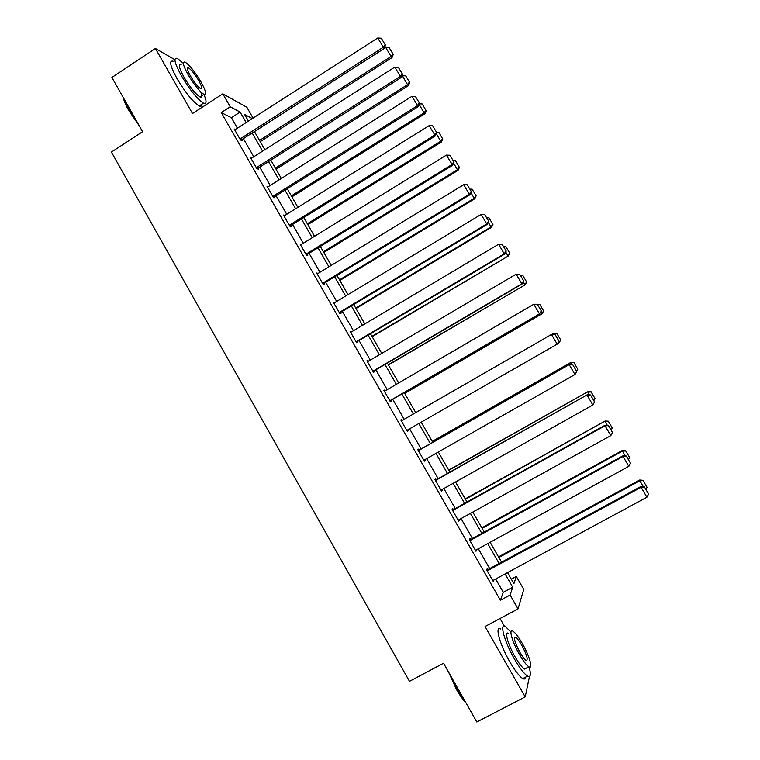 <?xml version="1.0" encoding="UTF-8"?>
<svg xmlns="http://www.w3.org/2000/svg" width="760" height="760" viewBox="0 0 760 760"><rect width="100%" height="100%" fill="white"/><g stroke="black" fill="none" stroke-linecap="round" stroke-linejoin="round"><path stroke-width="1.14" d="M511.309 579.177L516.334 576.469L523.764 589.418L518.044 608.893L510.103 595.042L512.725 587.204L505.096 573.914M530.299 672.495L530.072 671.051M504.44 626.202L500.042 618.507M206.264 104.576L205.523 103.293M237.395 128.165L231.41 117.724L221.255 112.565L230.223 106.77L222.803 93.822L246.838 107.245L253.07 118.094M174.923 59.717L155.41 48.488L111.9 77.453L142.605 131.698L111.406 152.066L409.488 681.34L443.545 663.242L476.805 722L525.198 696.892L529.473 676.457M221.255 112.565L500.384 600.258L503.272 592.297L495.662 579.015M489.706 568.603L478.315 548.739M472.454 538.508L461.035 518.577M455.287 508.525L443.83 488.537M438.178 478.667L426.692 458.612M421.144 448.932L409.621 428.82M404.168 419.292L392.683 399.247M387.191 389.652L375.829 369.825M370.281 360.135L359.043 340.527M353.438 330.733L342.323 311.344M336.661 301.445L325.669 282.264M319.95 272.279L309.082 253.308M303.306 243.228L292.562 224.475M286.729 214.291L276.108 195.748M270.218 185.468L259.72 167.133M253.773 156.759L243.39 138.624M235.296 129.513L234.184 128.972L240.473 139.954L242.098 140.704L241.575 139.792M251.731 158.061L250.553 157.557L256.861 168.577L258.419 169.204L257.897 168.283M268.251 186.703L266.978 186.248L273.315 197.315L274.797 197.809L274.274 196.897M284.858 215.46L283.47 215.061L289.835 226.166L291.251 226.537L290.719 225.615M301.463 244.359L300.038 243.979L306.423 255.141L307.762 255.369L307.24 254.448M318.088 273.41L316.663 273.02L323.076 284.221L324.349 284.326L323.817 283.394M334.79 302.565L333.355 302.176L339.796 313.415L340.993 313.395L340.461 312.464M351.557 331.844L350.113 331.445L356.582 342.731L357.703 342.579L357.172 341.639M368.391 361.238L368.02 360.591L366.947 360.829L373.435 372.172L374.481 371.877L373.948 370.937M385.291 390.754L384.845 389.965L383.838 390.336L390.355 401.717L391.334 401.299L390.792 400.349M402.268 420.384L401.736 419.453L400.805 419.966L407.341 431.395L408.243 430.834L407.721 429.913M419.235 450.015L418.684 449.065L417.829 449.711L424.403 461.177L425.229 460.484L424.773 459.705M436.259 479.75L435.708 478.791L434.929 479.579L441.531 491.093L442.282 490.257L441.911 489.611M453.349 509.599L452.808 508.639L452.105 509.561L458.726 521.122L459.106 519.64M470.516 539.572L469.965 538.612L469.338 539.667L475.988 551.275L476.377 549.793M487.749 569.667L487.198 568.698L486.647 569.895L493.325 581.561L493.715 580.079M518.044 608.893L485.06 626.506L525.198 696.892M500.384 600.258L510.103 595.042M155.41 48.488L192.498 113.525L222.803 93.822M507.537 572.603L513.903 583.699L516.334 576.469M252.31 118.579L244.615 114.465L248.416 121.087M254.429 131.566L264.851 149.72M270.807 160.103L281.342 178.467M287.251 188.755L297.91 207.328M303.762 217.531L314.535 236.312M320.34 246.411L331.236 265.401M336.974 275.405L348.004 294.614M353.685 304.522L364.828 323.94M370.462 333.754L381.729 353.381M387.305 363.099L398.696 382.945M404.215 392.559L415.729 412.632M421.202 422.17L432.763 442.31M438.33 452.01L449.853 472.093M455.525 481.973L467.02 501.999M472.796 512.059L484.253 532.028M490.124 542.269L501.553 562.172M246.155 122.531L240.16 112.081L230.223 106.77M499.12 563.492L487.701 543.6M481.83 533.358L470.383 513.399M464.616 503.339L453.131 483.322M447.459 473.442L435.945 453.368M430.378 443.669L418.827 423.538M413.354 414L401.85 393.937M396.34 384.322L384.949 364.477M379.382 354.768L368.125 335.141M362.491 325.327L351.358 305.919M345.676 296.01L334.656 276.811M328.918 266.808L318.031 247.826M312.236 237.728L301.463 218.956M295.621 208.753L284.971 190.19M279.062 179.901L268.536 161.548M262.58 151.164L252.168 133.009M231.41 117.724L240.16 112.081M503.272 592.297L512.725 587.204M300.513 244.815L301.406 244.273M317.062 273.724L317.965 273.182M333.678 302.746L334.58 302.204M350.36 331.882L351.272 331.341M367.108 361.133L368.02 360.591M383.933 390.498L384.845 389.965M400.815 419.985L401.736 419.453M407.322 431.357L408.243 430.834M424.298 461.006L425.229 460.484M441.351 490.779L442.282 490.257M458.46 520.667L459.401 520.153M475.646 550.686L476.587 550.164M492.898 580.811L493.848 580.308M234.707 129.893L377.72 38L384.199 48.497L385.491 45.201L381.273 38.209L385.491 45.201M240.968 140.182L384.199 48.497M239.941 139.042L383.183 47.319L385.092 44.726M381.273 38.209L377.72 38M260.224 141.655L392.008 57.617L391.058 56.515L259.521 140.439M254.438 131.594L385.785 47.519L389.205 47.718L393.272 54.454L389.205 47.718M392.891 54.008L391.058 56.515L385.785 47.519M393.272 54.454L392.008 57.617M139.289 125.837L128.858 110.684C125.856 105.336 123.994 100.966 123.282 97.565M123.842 98.543L129.114 110.238L137.911 123.405M183.312 63.289L177.403 58.406C173.166 57.266 174.505 63.07 181.431 75.829C190.057 90.145 197.419 99.265 203.518 103.16C206.73 104.376 206.853 101.441 203.898 94.363M173.137 61.227C168.843 60.125 170.155 65.949 177.061 78.698C185.677 93.014 193.068 102.096 199.234 105.953C200.972 106.723 201.827 106.162 201.799 104.281M200.763 91.903C202.321 96.093 202.055 97.774 199.956 96.938C195.548 94.107 190.247 87.552 184.053 77.263C179.066 68.077 178.096 63.897 181.155 64.714M200.944 81.814C194.826 71.62 189.544 65.046 185.089 62.12C182.067 61.275 183.055 65.445 188.052 74.632C194.246 84.93 199.538 91.504 203.908 94.354C206.939 95.152 205.95 90.972 200.944 81.814M190.409 75.943C194.389 82.564 197.79 86.802 200.621 88.654C202.568 89.167 201.932 86.469 198.711 80.57C194.759 73.986 191.349 69.758 188.489 67.877C186.552 67.336 187.188 70.024 190.409 75.943M465.899 702.734C462.887 699.646 459.743 695.219 456.447 689.443L448.59 672.163M449.891 674.471L456.931 689.358L465.12 701.356M510.948 632.025L505.476 626.611C499.197 622.487 504.26 641.44 514.491 659.082C519.84 668.278 524.2 673.958 527.573 676.115C530.736 677.578 531.221 674.49 529.026 666.871M500.84 629.071C494.503 624.986 499.462 643.986 509.684 661.608C515.033 670.795 519.403 676.466 522.813 678.604C524.476 679.497 525.426 679.003 525.644 677.122M526.5 668.04L524.505 669.085C522.072 667.527 518.928 663.442 515.081 656.82C507.756 644.204 504.042 630.477 508.592 633.441M522.262 643.416C518.434 636.832 515.308 632.747 512.876 631.17C508.373 628.178 512.145 641.877 519.479 654.503C523.336 661.124 526.471 665.218 528.875 666.795C533.501 669.769 529.406 655.671 522.262 643.416M519.992 652.479C522.471 656.744 524.486 659.385 526.043 660.392C528.418 660.307 527.003 655.291 521.788 645.335C519.317 641.088 517.294 638.457 515.736 637.44C513.342 637.44 514.758 642.457 519.992 652.479M251.076 158.479L394.782 67.108L401.204 77.51L402.534 74.261L398.325 67.288L402.534 74.261M257.212 168.72L401.204 77.51M256.338 167.656L400.263 76.456L402.154 73.834M398.325 67.288L394.782 67.108M267.51 187.169L411.91 96.33L418.285 106.637L419.644 103.427L415.445 96.491L419.644 103.427M273.495 197.381L418.285 106.637M272.783 196.393L417.42 105.716L419.292 103.056M415.445 96.491L411.91 96.33M276.032 169.204L408.433 85.623L407.55 84.645L275.395 168.102M401.878 75.857L405.669 75.791L409.726 82.498L405.669 75.791M409.374 82.099L407.55 84.645L402.258 75.62M409.726 82.498L408.433 85.623M291.897 196.859L424.916 113.743L424.108 112.888L291.337 195.88M425.923 110.304L422.199 103.968L425.923 110.304L424.108 112.888L419.188 104.49M426.236 110.656L424.916 113.743M419.463 103.854L422.199 103.968M284.002 215.982L429.115 125.666L435.423 135.888L436.82 132.715L432.639 125.808L436.82 132.715M289.835 226.166L435.423 135.888M289.303 225.245L434.634 135.1L436.506 132.401M432.639 125.808L429.115 125.666M300.57 244.91L446.386 155.125L452.637 165.252L454.062 162.127L449.901 155.239L454.062 162.127M306.337 254.999L452.637 165.252M305.89 254.21L451.934 164.597L453.786 161.861M449.901 155.239L446.386 155.125M317.195 273.952L463.724 184.708L469.3 194.218L469.927 194.74L471.38 191.653L467.229 184.794L471.38 191.653M322.915 283.945L469.927 194.74M322.544 283.29L469.3 194.218L471.133 191.444M467.229 184.794L463.724 184.708M307.828 224.618L441.465 141.968L440.733 141.236L307.334 223.763M442.529 138.624L438.795 132.259L442.529 138.624L440.733 141.236L436.354 133.769M442.823 138.928L441.465 141.968M436.497 132.173L438.795 132.259M323.817 252.481L458.09 170.306L457.425 169.698L323.399 251.75M459.202 167.048L455.458 160.664L459.202 167.048L457.425 169.698L453.596 163.162M459.467 167.305L458.09 170.306M453.159 160.597L455.458 160.664M339.872 280.449L474.772 198.759L474.183 198.274L339.52 279.841M475.95 195.595L472.188 189.183L475.95 195.595L474.183 198.274L470.896 192.669M476.178 195.795L474.772 198.759M469.898 189.126L472.188 189.183M333.887 303.107L481.137 214.415L486.733 223.953L487.283 224.343L488.765 221.302L484.633 214.472L488.765 221.302M339.558 313.006L487.283 224.343M339.255 312.483L486.733 223.953L488.547 221.15M484.633 214.472L481.137 214.415M355.984 308.531L491.52 227.316L491.007 226.955L355.709 308.047M492.756 224.248L488.975 217.806L492.756 224.248L491.007 226.955L488.281 222.309M492.955 224.39L491.52 227.316M486.694 217.768L488.975 217.806M350.654 332.386L498.617 244.235L504.241 253.821L504.706 254.068L506.226 251.076L502.113 244.273L506.226 251.076M356.26 342.18L504.706 254.068M356.041 341.791L504.241 253.821L506.046 250.971M502.113 244.273L498.617 244.235M372.162 336.718L508.336 255.997L371.963 336.357M509.627 253.013L505.837 246.544L509.627 253.013L507.889 255.759L505.723 252.063M509.798 253.108L508.336 255.997M503.557 246.525L505.837 246.544M367.479 361.779L516.173 274.18L521.816 283.803L523.754 280.972L519.659 274.189L523.754 280.972M373.036 371.469L522.206 283.917M372.894 371.222L521.816 283.803L523.602 280.915M519.659 274.189L516.173 274.18M388.408 365.019L525.217 284.781L388.274 364.781M526.575 281.894L522.766 275.395L526.575 281.894L524.846 284.677L523.25 281.941M526.718 281.931L525.217 284.781M520.486 275.395L522.766 275.395M384.38 391.286L533.795 304.256L539.467 313.918L541.357 310.983L537.272 304.238L541.357 310.983M389.87 400.881L539.781 313.889M389.813 400.767L539.467 313.918L541.244 310.992M537.272 304.238L533.795 304.256M404.709 393.423L542.156 313.68L404.643 393.319M543.581 310.887L539.761 304.37L543.581 310.887L541.87 313.709L540.835 311.942M543.694 310.878L542.156 313.68M537.491 304.38L539.761 304.37M401.346 420.916L551.503 334.447L555.066 334.352L558.952 341.183L555.066 334.352M559.037 341.126L557.184 344.147L551.503 334.447L554.971 334.4M406.799 430.435L557.184 344.147L558.952 341.183M560.737 339.938L556.823 333.45L560.737 339.938L559.17 342.694L557.621 343.615M552.035 334.324L553.717 333.383L556.909 333.402M560.652 339.995L558.961 342.845L558.505 342.066M553.973 334.343L553.48 333.498L556.823 333.45M418.38 450.661L569.449 364.505L418.313 450.547M423.852 460.227L574.987 374.509L569.278 364.762L572.736 364.695L576.726 371.507L572.736 364.695M569.449 364.505L572.793 364.591M576.726 371.507L574.987 374.509M432.288 441.493L570.769 362.472L432.231 441.38M571.691 364.562L570.617 362.719L573.952 362.653L577.799 369.217L573.952 362.653M576.659 371.174L577.799 369.217M574.009 362.558L570.769 362.472M435.48 480.529L587.214 394.801L435.328 480.272M440.98 490.133L592.857 404.994L587.119 395.209L590.577 395.115L594.586 401.954L590.577 395.115M587.214 394.801L590.606 394.953M594.586 401.954L592.857 404.994M448.837 470.326L587.898 391.685L448.695 470.079M589.484 394.905L587.822 392.065L591.147 391.97L595.014 398.563L591.147 391.97M593.883 400.548L595.014 398.563M591.175 391.818L587.898 391.685M452.656 510.52L605.045 425.78L605.045 425.229L452.418 510.122M458.175 520.163L610.803 435.603L605.045 425.78L608.484 425.657L612.512 432.526L608.484 425.657M605.045 425.229L608.484 425.438M612.512 432.526L610.803 435.603M465.452 499.272L605.102 421.012L465.234 498.892M607.344 425.372L605.093 421.524L608.408 421.401L612.294 428.022L608.408 421.401M611.173 430.027L612.294 428.022M608.408 421.192L605.102 421.012M469.898 540.635L623.038 456.484L622.962 455.791L469.585 540.084M475.437 550.316L628.824 466.345L623.038 456.484L626.468 456.323L630.515 463.229L626.468 456.323M622.962 455.791L626.43 456.048M630.515 463.229L628.824 466.345M482.125 528.333L622.44 451.098L622.364 450.452L481.83 527.82M625.29 455.962L622.44 451.098L625.746 450.955L629.641 457.596L625.746 450.955M628.539 459.638L629.641 457.596M625.708 450.69L622.364 450.452M487.207 570.864L641.107 487.312L640.946 486.466L486.808 570.181M492.774 580.583L646.922 497.211L641.107 487.312L644.537 487.122L648.593 494.057L644.537 487.122M640.946 486.466L644.461 486.789M648.593 494.057L646.922 497.211M498.873 557.498L639.853 480.795L639.702 480.016L498.503 556.861M643.302 486.685L639.853 480.795L643.15 480.624L647.064 487.293L643.15 480.624M645.971 489.354L647.064 487.293M643.083 480.31L639.702 480.016M187.359 68.618L188.489 67.877M199.956 96.938L203.908 94.354M203.518 103.16L199.234 105.953M514.482 638.106L515.736 637.44M524.505 669.085L528.875 666.795M527.573 676.115L522.813 678.604"/></g></svg>
